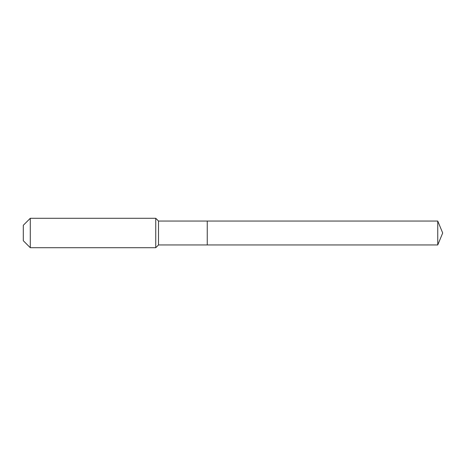 <?xml version="1.0" encoding="UTF-8"?>
<svg xmlns="http://www.w3.org/2000/svg" width="466" height="466" viewBox="0 0 466 466"><rect width="100%" height="100%" fill="white"/><g stroke="black" fill="none" stroke-linecap="round" stroke-linejoin="round"><path stroke-width="0.7" d="M437.749 244.959L437.749 221.041L442.7 233L437.749 244.959L207.248 244.959L437.749 244.959L442.7 233L437.749 244.959L207.248 244.959L207.248 221.041L158.504 221.041L155.743 218.286L30.29 218.286L23.3 225.276L23.3 240.724L30.29 247.714L30.29 218.286M442.7 233L437.749 221.041L207.248 221.041L207.248 244.959L158.504 244.959L158.504 221.041M158.504 244.959L155.743 247.714L155.743 218.286M155.743 247.714L30.29 247.714M437.749 221.041L207.248 221.041"/></g></svg>
